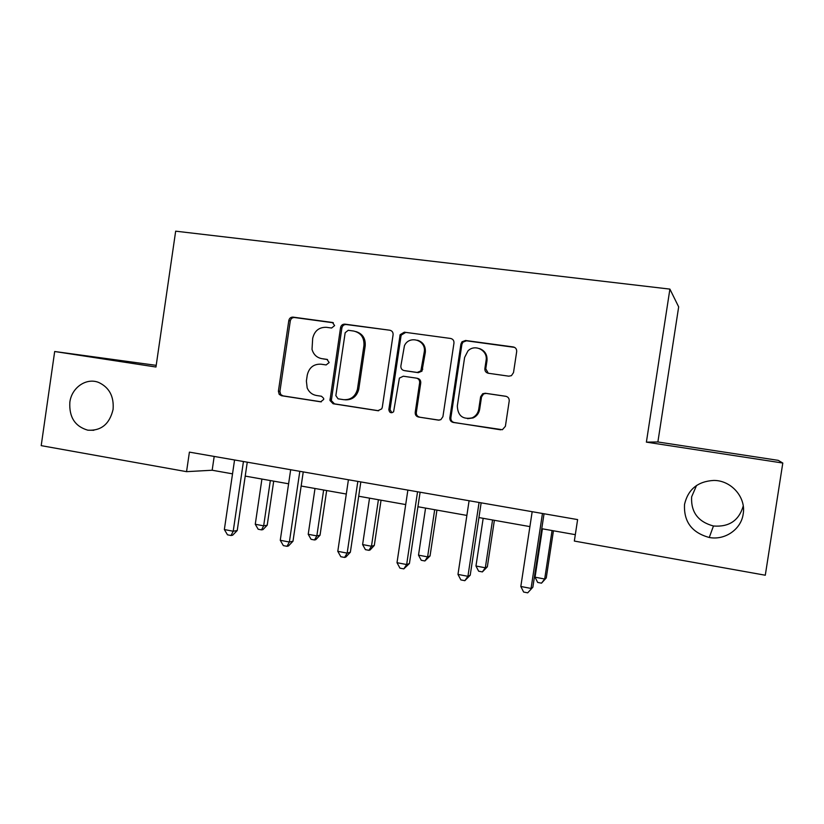<?xml version="1.0" encoding="UTF-8"?>
<svg xmlns="http://www.w3.org/2000/svg" width="824" height="824" viewBox="0 0 824 824"><rect width="100%" height="100%" fill="white"/><g stroke="black" fill="none" stroke-linecap="round" stroke-linejoin="round"><path stroke-width="1.24" d="M334.626 325.593L332.422 322.462L293.045 317.127C290.779 317.065 289.368 318.208 288.802 320.567L278.399 391.225L279.202 394.356L281.468 395.716L320.68 401.813L323.698 399.444L323.657 398.332L321.504 396.262L316.385 395.479C312.069 394.655 309 392.142 307.177 387.939L306.384 381.018L307.259 375.095C309.093 367.535 313.676 363.909 321.01 364.187L326.139 364.939L329.167 362.539L326.953 359.388L321.824 358.646C316.756 357.647 313.491 354.547 312.018 349.335L312.687 338.345C314.521 330.774 319.115 327.097 326.459 327.313L331.598 328.024L334.626 325.593M684.538 504.319C683.611 521.654 691.851 532.706 709.258 537.485C724.852 540.523 741.136 529.389 743.176 514.063C746.245 497.325 731.197 480.268 713.759 480.433C697.804 481.36 688.071 489.332 684.538 504.319M696.558 485.47L691.635 496.821C690.821 512.106 698.093 521.839 713.46 526C729.075 527.216 739.004 520.531 743.248 505.967M69.844 402.246C69.01 417.15 75.005 426.461 87.838 430.19C101.177 430.983 109.592 424.061 113.084 409.425C114.083 396.437 109.283 387.445 98.695 382.46C86.335 377.392 71.585 387.62 69.844 402.246M508.799 376.177L511.436 375.662L513.507 372.603L516.679 351.642C516.813 349.088 515.659 347.522 513.218 346.935L465.539 340.477L461.996 341.785L460.925 344.041L449.863 417.727C449.729 420.24 450.852 421.806 453.221 422.434L502.382 429.716L505.39 426.307L509.211 401.02C509.345 398.476 508.192 396.89 505.761 396.272L485.274 393.254L482.699 393.738L480.619 396.777L478.744 409.24C478.002 413.277 475.808 416.151 472.152 417.85C462.738 419.725 457.794 415.77 457.32 405.995L464.623 357.42L467.95 350.931C474.84 343.557 488.076 350.416 486.098 360.418L484.873 368.555C484.739 371.088 485.882 372.654 488.292 373.251L508.799 376.177M782.8 463.037L778.216 460.348L657.882 441.973L646.387 442.138L782.8 463.037L765.29 575.224L574.338 541.059L577.614 519.594L189.407 452.129L186.554 471.658L212.17 470.236L232.523 473.841M646.387 442.138L669.902 289.111L175.667 231.173L155.963 367.02L54.683 351.508L41.2 445.64L186.554 471.658M393.089 334.781C393.223 332.309 392.142 330.795 389.845 330.228L344.906 324.151C342.588 324.079 341.136 325.233 340.549 327.622L329.961 400.464L333.112 403.75L377.856 410.702L381.708 408.879L382.295 407.283L393.089 334.781M404.337 332.196L450.615 338.458C452.973 339.035 454.096 340.57 453.962 343.083L442.921 416.656L440.83 419.684L438.358 420.116L418.51 417.026C416.182 416.419 415.08 414.863 415.214 412.371L419.643 382.758C419.776 380.255 418.674 378.71 416.347 378.123L403.307 376.218L399.393 378.113L393.594 411.825C390.926 413.483 389.34 412.711 388.846 409.528L400.145 334.678L404.337 332.196L450.615 338.458M657.882 441.973L678.667 306.878L669.902 289.111M156.21 365.351L54.683 351.508M245.222 476.097L288.596 483.791M301.151 486.026L346.296 494.029M358.697 496.233L405.696 504.566M417.933 506.739L466.878 515.422M478.929 517.565L529.904 526.608M541.759 528.709L575.317 534.663M214.189 456.434L212.17 470.236M327.519 359.532L323.224 358.914M333.37 322.792L294.518 317.528C292.273 317.467 290.862 318.61 290.285 320.958L279.923 391.39L280.716 394.511L282.982 395.86L321.339 401.824M389.845 330.228L346.234 324.532C343.917 324.471 342.475 325.624 341.888 327.993L331.33 400.598L334.472 403.863L378.669 410.743M348.222 330.29L345.174 332.721L335.852 395.633L338.067 398.816L343.526 399.661C350.715 400.062 355.35 396.602 357.431 389.278L363.94 345.524C364.352 337.644 360.943 332.824 353.702 331.042L348.222 330.29M344.854 399.794C352.023 400.196 356.637 396.746 358.718 389.453L358.811 388.907L357.523 388.732M355.896 331.567C362.57 333.689 365.681 338.448 365.207 345.833L358.811 388.907M439.192 420.158L418.51 417.026M416.666 378.185L417.449 378.34C419.776 378.927 420.868 380.461 420.745 382.954L416.326 412.464C416.192 414.946 417.294 416.501 419.612 417.109M405.48 332.556L401.309 335.028L401.01 336.058L390.04 409.631L391.915 412.773M424.247 351.992C426.544 340.188 409.209 334.771 404.44 345.719L400.876 365.959C400.742 368.441 401.834 369.976 404.151 370.563L417.191 372.448L420.868 370.913L424.247 351.992L425.328 352.291C425.74 346.152 423.145 342.135 417.562 340.23M404.862 370.707L404.151 370.563M425.328 352.291L421.97 371.15L418.293 372.675L405.295 370.79M479.475 348.562C484.924 350.663 487.427 354.701 486.994 360.685L485.769 368.802L488.292 373.251M467.599 418.705L473.089 417.933C476.725 416.233 478.919 413.37 479.661 409.343L478.744 409.24M506.255 396.385L486.17 393.419L483.595 393.903L481.525 396.931L479.661 409.343M514.578 347.378L466.487 340.817L462.964 342.125L461.893 344.37L450.862 417.799C450.728 420.312 451.851 421.867 454.209 422.496L500.693 429.819M261.919 479.063L255.265 524.26L263.659 525.846L267.213 525.218L273.702 481.154M267.213 525.218L262.949 529.616L261.517 529.873L263.659 525.846L270.334 480.557M261.517 529.873L258.17 529.235L255.265 524.26M243.441 461.522L233.213 531.243L224.355 529.544L234.562 459.977M247.262 462.182L237.23 530.532L233.213 531.243L231.039 535.507L227.506 534.817L224.355 529.544M237.23 530.532L232.656 535.209L231.039 535.507M315.005 488.478L308.217 534.282L316.838 535.909L320.042 535.198L326.664 490.548M320.042 535.198L315.808 539.669L314.511 539.967L316.838 535.909L323.636 490.012M314.511 539.967L311.07 539.308L308.217 534.282M369.533 498.149L362.612 544.571L371.469 546.25L374.302 545.447L381.048 500.199M374.302 545.447L370.089 549.989L368.946 550.319L371.469 546.25L378.412 499.725M368.946 550.319L365.413 549.649L362.612 544.571M299.812 471.318L289.368 542.027L280.263 540.276L290.676 469.732M303.242 471.915L292.994 541.214L289.368 542.027L286.989 546.312L283.353 545.612L280.263 540.276M292.994 541.214L288.441 545.982L286.989 546.312M357.832 481.401L347.162 553.12L337.788 551.318L348.418 479.764M360.83 481.927L350.365 552.214L347.162 553.12L344.556 557.436L340.817 556.715L337.788 551.318M350.365 552.214L345.843 557.065L344.556 557.436M425.565 508.099L418.51 555.149L427.604 556.87L430.046 555.973L436.936 510.118M430.046 555.973L424.885 560.969L427.604 556.87L434.691 509.716M424.885 560.969L421.249 560.279L418.51 555.149M483.173 518.317L475.963 566.016L485.326 567.788L487.344 566.799L494.379 520.304M487.344 566.799L482.38 571.908L485.326 567.788L492.556 519.985M482.38 571.908L478.651 571.197L475.963 566.016M542.408 528.823L535.054 577.191L544.685 579.014L546.261 577.923L553.44 530.78M546.261 577.923L541.512 583.165L544.685 579.014L552.059 530.543M541.512 583.165L537.67 582.434L535.054 577.191M417.552 491.784L406.654 564.543L397.003 562.689L407.87 490.095M420.106 492.227L409.425 563.534L406.654 564.543L403.812 568.89L399.959 568.148L397.003 562.689M409.425 563.534L403.812 568.89M479.074 502.475L467.929 576.316L457.979 574.4L469.093 500.734M481.154 502.836L470.226 575.183L467.929 576.316L464.839 580.683L460.873 579.911L457.979 574.4M470.226 575.183L464.839 580.683M542.46 513.486L531.058 588.439L520.819 586.472L532.17 511.704M544.036 513.764L532.86 587.193L527.721 592.827L523.631 592.044L520.819 586.472M532.86 587.193L527.721 592.827M333.112 322.658L332.422 322.462M282.982 395.86L281.468 395.716M279.923 391.39L278.399 391.225M290.285 320.958L288.802 320.567M294.518 317.528L293.045 317.127M378.391 410.754L377.856 410.702M334.472 403.863L333.112 403.75M331.32 399.331L329.95 399.187M341.888 327.993L340.549 327.622M346.234 324.532L344.906 324.151M365.207 345.833L363.94 345.524M439.027 420.168L438.358 420.116M416.326 412.464L415.214 412.371M420.745 382.954L419.643 382.758M390.04 409.631L388.846 409.528M401.01 336.058L399.856 335.708M418.293 372.675L417.191 372.448M422.794 369.193L421.703 368.956M485.769 368.802L484.873 368.555M486.994 360.685L486.098 360.418M481.525 396.931L480.619 396.777M486.17 393.419L485.274 393.254M454.209 422.496L453.221 422.434M450.862 417.799L449.863 417.727M461.893 344.37L460.925 344.041M466.487 340.817L465.539 340.477M514.011 347.254L513.218 346.935M713.46 526L709.258 537.485M93.833 430.283L87.838 430.19M280.716 394.511L279.202 394.356M331.33 400.598L329.961 400.464M358.718 389.453L357.431 389.278M421.97 371.15L420.868 370.913M401.309 335.028L400.145 334.678M473.089 417.933L472.152 417.85M483.595 393.903L482.699 393.738M462.964 342.125L461.996 341.785"/></g></svg>
